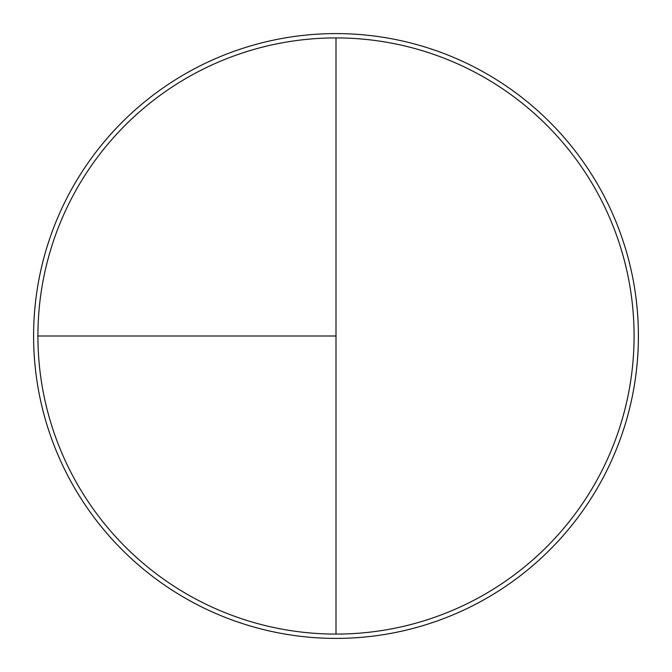 <?xml version="1.0" encoding="UTF-8"?>
<svg xmlns="http://www.w3.org/2000/svg" width="672" height="672" viewBox="0 0 672 672"><rect width="100%" height="100%" fill="white"/><g stroke="black" fill="none" stroke-linecap="round" stroke-linejoin="round"><path stroke-width="1.01" d="M336 33.6A302.4 302.4 0 0 0 33.6 336A302.4 302.4 0 0 0 336 638.4A302.4 302.4 0 0 0 638.4 336A302.4 302.4 0 0 0 336 33.6M37.918 336L336 336L336 37.918A298.082 298.082 0 0 0 37.918 336A298.082 298.082 0 0 0 336 634.082A298.082 298.082 0 0 0 634.082 336A298.082 298.082 0 0 0 336 37.918L336 634.082"/></g></svg>
